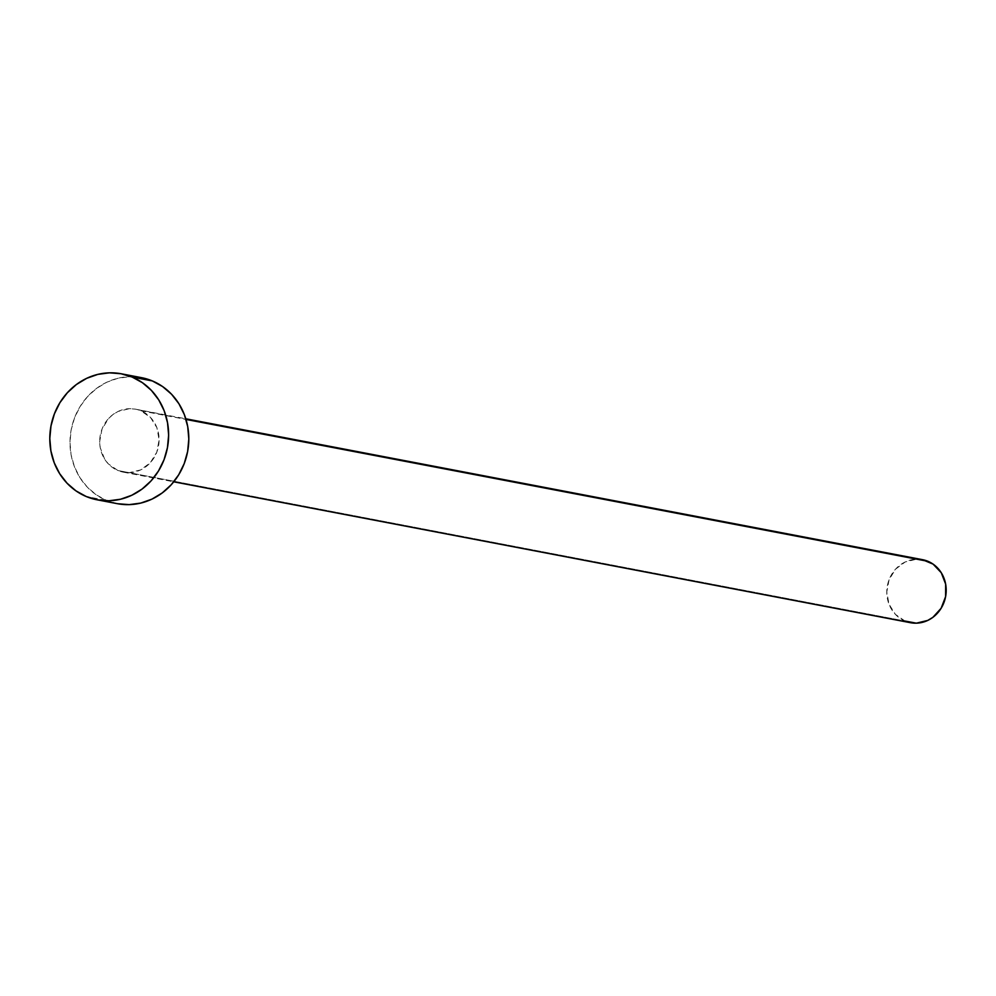 <?xml version="1.0" encoding="UTF-8"?>
<svg xmlns="http://www.w3.org/2000/svg" width="996" height="996" viewBox="0 0 996 996"><rect width="100%" height="100%" fill="white"/><g stroke="black" fill="none" stroke-linecap="round" stroke-linejoin="round"><path stroke-width="0.75" stroke-dasharray="4.98 3.74" d="M140.859 410.788L186.003 419.428L135.294 409.132L129.505 408.671L118.126 411.423L112.984 414.523L108.464 418.631L101.99 429.189L99.687 441.489L100.235 447.714L104.642 459.119L108.315 463.862L117.926 470.535A32.084 29.619 100.8 0 1 101.019 432.102A32.084 29.619 100.8 0 1 135.419 409.157A32.084 29.619 100.8 0 1 140.859 410.788A32.084 29.619 100.8 0 1 157.779 449.221A32.084 29.619 100.8 0 1 123.367 472.166A32.084 29.619 100.8 0 1 117.926 470.535L129.293 472.652L140.673 469.9L150.334 462.692L156.808 452.134L159.111 439.834L156.882 427.658L150.483 417.461L140.859 410.788M922.52 559.677A32.084 29.619 -79.2 0 0 888.108 582.623A32.084 29.619 -79.2 0 0 905.028 621.056L117.926 470.535L905.028 621.056A32.084 29.619 -79.2 0 0 910.469 622.699M141.444 377.646A64.167 59.237 -79.2 0 0 72.646 423.549A64.167 59.237 -79.2 0 0 106.46 500.403L86.279 496.543L106.46 500.403A64.167 59.237 -79.2 0 0 117.341 503.677M117.603 503.727L106.46 500.403L96.214 494.775L87.237 487.069L79.879 477.582L74.426 466.676L71.077 454.774L69.981 442.324L71.164 429.811L74.588 417.71L80.116 406.505L87.536 396.607L96.562 388.39L106.858 382.19L118.014 378.243L129.605 376.687L141.432 377.633M905.028 621.056L895.416 614.395L889.005 604.186L886.789 592.01L889.092 579.709L895.566 569.152L905.215 561.956L916.594 559.192L922.508 559.677M135.419 409.157L185.804 418.793M123.367 472.166L173.752 481.803"/><path stroke-width="1.49" d="M173.752 481.803L910.469 622.699A32.084 29.619 -79.2 0 0 944.868 599.741A32.084 29.619 -79.2 0 0 927.961 561.308L186.003 419.428L927.961 561.308A32.084 29.619 -79.2 0 0 922.52 559.677L185.804 418.793M97.16 499.818L117.341 503.677A64.167 59.237 -79.2 0 0 186.152 457.774A64.167 59.237 -79.2 0 0 152.326 380.92L132.144 377.061L152.326 380.92A64.167 59.237 -79.2 0 0 141.444 377.646L121.263 373.786A64.167 59.237 100.8 0 1 132.144 377.061A64.167 59.237 100.8 0 1 165.971 453.915A64.167 59.237 100.8 0 1 97.16 499.818A64.167 59.237 100.8 0 1 86.279 496.543A64.167 59.237 100.8 0 1 52.452 419.69A64.167 59.237 100.8 0 1 121.263 373.786M141.195 377.596L152.326 380.92L162.585 386.548L171.561 394.254L178.919 403.741L184.372 414.647L187.709 426.549L188.817 438.999L187.634 451.512L184.21 463.613L178.682 474.818L171.262 484.728L162.236 492.933L151.94 499.133L140.785 503.08L129.181 504.636L117.603 503.727M86.279 496.543L76.032 490.916L67.056 483.209L59.698 473.723L54.245 462.816L50.896 450.914L49.8 438.464L50.983 425.952L54.407 413.85L59.934 402.645L67.355 392.748L76.381 384.531L86.677 378.331L97.832 374.384L109.423 372.828L121.014 373.737L132.144 377.061L142.403 382.688L151.38 390.395L158.738 399.882L164.191 410.788L167.527 422.69L168.635 435.14L167.453 447.652L164.029 459.754L158.501 470.959L151.081 480.869L142.055 489.073L131.758 495.273L120.603 499.22L109 500.776L97.421 499.868L86.279 496.543M922.396 559.652L933.09 564.122L941.257 572.725L945.652 584.129L945.615 596.604L941.133 608.27L932.903 617.321L927.762 620.421L916.382 623.172L905.028 621.056"/></g></svg>
